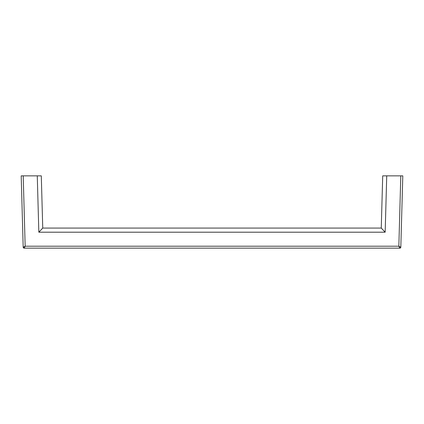 <?xml version="1.0" encoding="UTF-8"?>
<svg xmlns="http://www.w3.org/2000/svg" width="424" height="424" viewBox="0 0 424 424"><rect width="100%" height="100%" fill="white"/><g stroke="black" fill="none" stroke-linecap="round" stroke-linejoin="round"><path stroke-width="0.64" d="M402.8 175.849L400.791 175.849L398.841 246.201L25.164 246.201L23.209 175.849L21.2 175.849L23.182 247.176L25.164 246.201L24.184 248.151L399.816 248.151A1.002 1.002 0 0 0 400.818 247.176L402.8 175.849L400.791 175.849L398.841 246.201L400.818 247.176A1.002 1.002 0 0 1 399.816 248.151L400.818 247.176L402.8 175.849M385.167 232.198L381.261 228.07L42.745 228.07L38.833 232.198L385.167 232.198L386.73 175.849L400.791 175.849L382.708 175.849L381.261 228.07L42.745 228.07L41.292 175.849L23.209 175.849L37.27 175.849L38.833 232.198L385.167 232.198L386.73 175.849L382.708 175.849L381.261 228.07L384.382 231.398M24.184 248.151A1.002 1.002 0 0 1 23.182 247.176L24.184 248.151L399.816 248.151L398.841 246.201L399.816 248.151A1.002 1.002 90 0 0 400.818 247.176L398.841 246.201L25.164 246.201L23.209 175.849L21.2 175.849L23.182 247.176A1.002 1.002 0 0 0 24.184 248.151L25.164 246.201L23.182 247.176A1.002 1.002 -90 0 0 24.184 248.151L24.184 248.151M40.333 230.651L42.745 228.07L41.292 175.849L37.27 175.849L38.833 232.198L39.617 231.398"/></g></svg>
